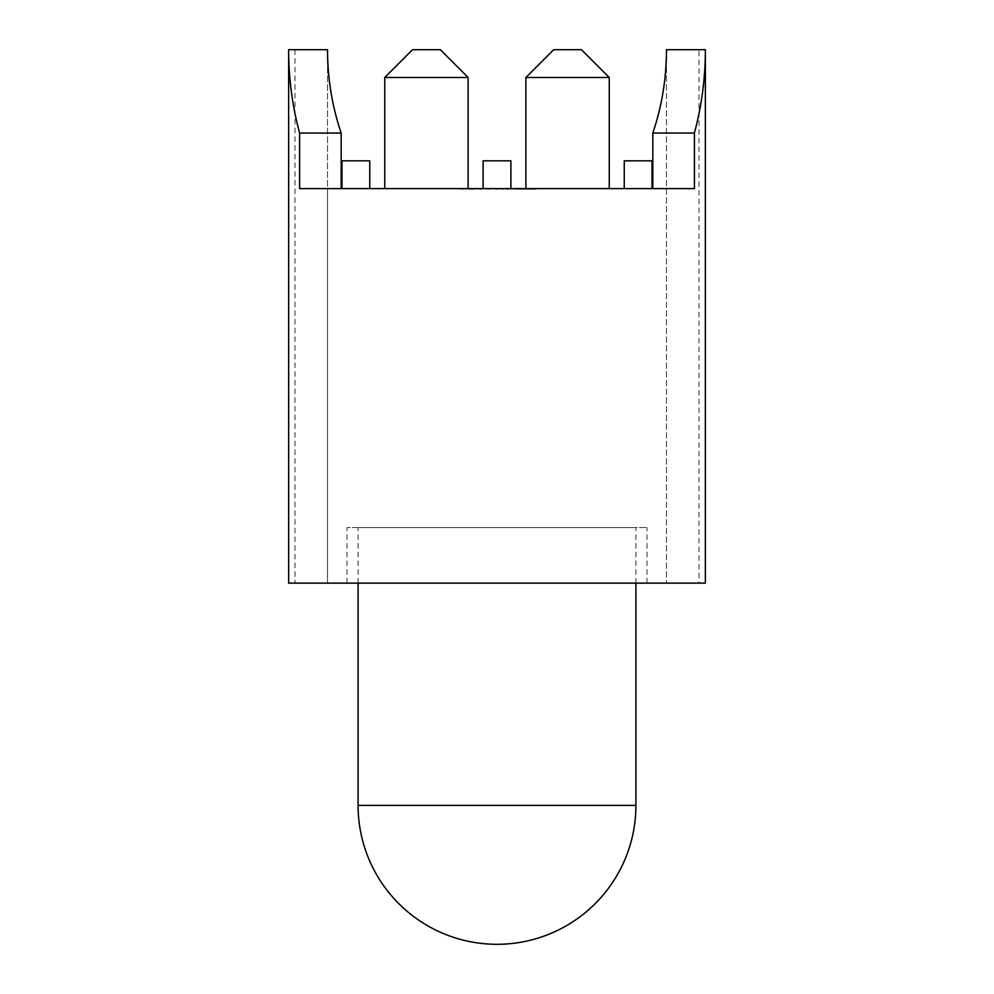 <?xml version="1.0" encoding="UTF-8"?>
<svg xmlns="http://www.w3.org/2000/svg" width="994" height="994" viewBox="0 0 994 994"><rect width="100%" height="100%" fill="white"/><g stroke="black" fill="none" stroke-linecap="round" stroke-linejoin="round"><path stroke-width="0.75" stroke-dasharray="4.97 3.73" d="M635.911 583.13L635.911 527.566L358.088 527.566L635.911 527.566M358.088 583.13L358.088 527.566M346.968 583.13L647.032 583.13L346.968 583.13L346.968 527.566L647.032 527.566L346.968 527.566M647.032 583.13L647.032 527.566M525.888 77.482L609.247 77.482L525.888 77.482L553.67 49.7L581.465 49.7L553.67 49.7L581.465 49.7L609.247 77.482L525.888 77.482L525.888 188.612L609.247 188.612L525.888 188.612M384.753 77.482L468.112 77.482L384.753 77.482L412.535 49.7L440.33 49.7L412.535 49.7L440.33 49.7L468.112 77.482L384.753 77.482L384.753 188.612L468.112 188.612L384.753 188.612M609.247 77.482L609.247 188.612M468.112 77.482L468.112 188.612M466.261 189.171L470.771 188.612L466.261 188.612M476.25 188.612L477.654 188.612L476.25 188.612M485.184 188.612L489.197 189.171L485.184 188.612M495.31 188.612L499.535 188.612L495.31 188.612M507.139 188.612L505.859 188.612M513.886 189.171L521.055 188.612L513.886 188.612M528.796 189.171L535.965 188.612L528.796 188.612M294.969 49.7L294.969 583.13L288.633 583.13L288.633 49.7L327.523 49.7L327.523 188.612L341.973 188.612L341.973 160.829L369.756 160.829L369.756 188.612L341.973 188.612L483.109 188.612L483.109 160.829L510.891 160.829L510.891 188.612L483.109 188.612L694.408 188.612M294.969 583.13L327.523 583.13L327.523 188.612L341.19 188.612L299.592 188.612M521.341 189.171L528.51 188.612L521.341 188.612M511.624 188.612L513.041 188.612L511.624 188.612M500.727 188.612L504.952 188.612L500.727 188.612M490.042 188.612L494.043 188.612L490.042 188.612M478.71 189.171L483.991 188.612L478.71 188.612M474.573 189.171L471.392 189.171L474.573 188.612M460.483 188.612L462.632 188.612M327.523 49.7L327.523 583.13L705.367 583.13L705.367 49.7L699.03 49.7L699.03 583.13M666.477 49.7L666.477 583.13L666.477 49.7L699.03 49.7M624.244 188.612L652.027 188.612L652.027 160.829L624.244 160.829L624.244 188.612L652.027 188.612M510.891 188.612L483.109 188.612M369.756 188.612L341.973 188.612M531.467 189.171L535.965 189.171L530.125 189.171L531.467 188.612M524.012 189.171L528.51 189.171L522.658 189.171L524.012 188.612M516.557 189.171L521.055 189.171L515.203 189.171L516.557 188.612M511.624 189.171L513.041 188.612L511.624 189.171M505.859 189.171L508.468 188.612M508.468 189.171L510.481 188.612M510.481 189.171L508.419 188.612M508.419 189.171L507.723 188.612M507.338 189.171L507.959 188.612M507.959 189.171L509.301 188.612M509.301 189.171L510.643 188.612M510.643 189.171L506.232 188.612M506.232 189.171L508.804 188.612M509.164 189.171L508.356 188.612M508.356 189.171L507.139 189.171M502.865 189.171L500.727 189.171L504.952 189.171L502.865 188.612M497.398 189.171L495.31 189.171L497.398 188.612M498.193 189.171L499.535 188.612L498.193 189.171M490.042 189.171L494.043 188.612L490.042 189.171M485.184 189.171L487.781 188.612L485.184 189.171M482.015 189.171L479.953 189.171L482.015 188.612M482.214 189.171L480.189 188.612L482.587 188.612L482.214 189.171M476.25 189.171L477.654 188.612L476.25 189.171M472.026 189.171L472.771 189.171L471.392 189.171L472.026 188.612M473.865 189.171L472.746 189.171L473.865 188.612M470.771 189.171L468.509 189.171L470.771 188.612M463.216 189.171L465.279 188.612L462.583 188.612M462.583 189.171L461.353 188.612M461.353 189.171L459.837 188.612M459.837 189.171L458.458 188.612L459.887 188.612M635.911 805.389L358.088 805.389"/><path stroke-width="1.49" d="M358.088 583.13L358.088 805.389A138.911 138.911 0 0 0 497 944.3A138.911 138.911 0 0 0 635.911 805.389L635.911 583.13M525.888 77.482L553.67 49.7L581.465 49.7L609.247 77.482L525.888 77.482L525.888 188.612M384.753 77.482L412.535 49.7L440.33 49.7L468.112 77.482L384.753 77.482L384.753 188.612M468.112 77.482L468.112 188.612M609.247 77.482L609.247 188.612M694.408 133.047C701.689 106.01 705.342 78.228 705.367 49.7L666.477 49.7C666.415 78.638 661.867 106.42 652.809 133.047L694.408 133.047L694.408 188.612L299.592 188.612L299.592 133.047L341.19 133.047L341.19 188.612M705.367 49.7L705.367 583.13L288.633 583.13L288.633 49.7C288.658 78.228 292.311 106.01 299.592 133.047M652.809 133.047L652.809 188.612M341.19 133.047C332.133 106.42 327.585 78.638 327.523 49.7L288.633 49.7M483.109 188.612L483.109 160.829L510.891 160.829L510.891 188.612M341.973 188.612L341.973 160.829L369.756 160.829L369.756 188.612M624.244 188.612L624.244 160.829L652.027 160.829L652.027 188.612M358.088 805.389L635.911 805.389"/></g></svg>
